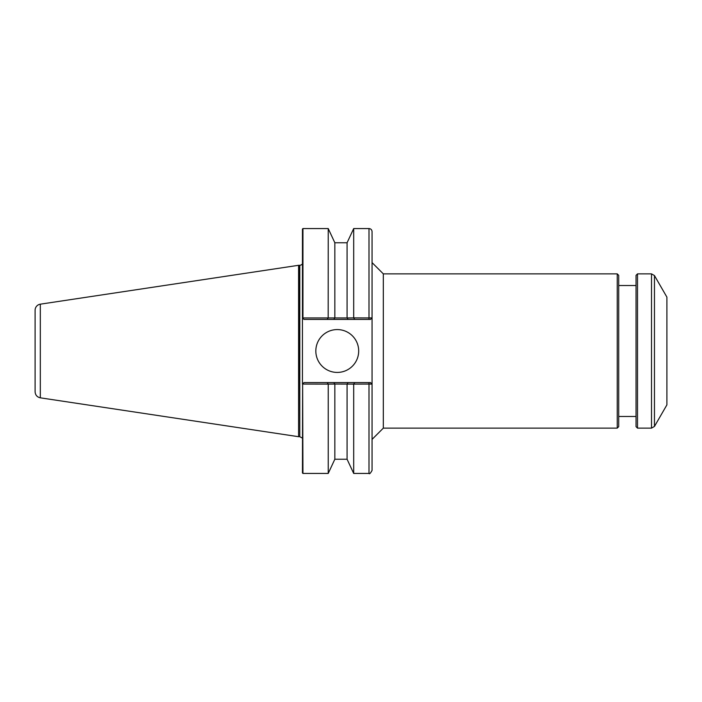 <?xml version="1.0" encoding="UTF-8"?>
<svg xmlns="http://www.w3.org/2000/svg" width="702" height="702" viewBox="0 0 702 702"><rect width="100%" height="100%" fill="white"/><g stroke="black" fill="none" stroke-linecap="round" stroke-linejoin="round"><path stroke-width="1.05" d="M372.06 439.391L383.327 428.132L383.327 273.868L372.06 262.609M383.327 273.868L617.233 273.868L617.233 428.132L383.327 428.132M368.998 382.59L368.998 384.064L372.034 384.117L370.533 382.59L354.685 382.59L353.694 384.108L368.998 384.064L368.998 473.438C369.445 474.324 370.463 473.306 372.06 470.384L372.06 231.616C371.876 229.756 370.858 228.738 368.998 228.562L368.998 317.936L353.694 317.892L354.685 319.41L370.533 319.41L372.034 317.883L368.998 317.936L368.998 319.41M654.457 275.57L666.9 297.122L666.9 404.878L654.457 426.43L654.457 275.57L651.517 273.868L651.517 428.132L637.513 428.132L637.513 273.868L636.047 275.342L636.047 426.658L637.513 428.132M617.233 273.868L618.708 275.342L618.708 426.658L617.233 428.132M636.047 416.479L618.708 416.479M302.623 383.95L302.448 472.955L302.939 473.438L302.623 383.95L303.984 382.59L327.237 382.59L328.229 384.108L302.939 384.064M302.448 317.883L302.939 317.936L302.939 228.562L302.448 229.045L302.448 384.117M302.448 438.136L299.789 436.732L299.789 265.268A3.615 3.615 0 0 0 302.448 263.864M315.83 351A21.429 21.429 0 0 1 347.973 332.441A21.429 21.429 0 0 1 347.973 369.559A21.429 21.429 0 0 1 315.83 351M370.533 382.59L372.034 384.117M354.685 382.59L327.237 382.59M299.789 436.732L299.394 265.295A3.062 3.062 0 0 0 299.789 265.268M299.394 436.705L298.596 436.705L298.596 265.295L299.394 265.295M368.998 228.562L353.694 228.562L353.694 317.892L347.148 317.953L328.176 317.936L328.229 228.562L302.939 228.562M370.533 319.41L372.034 317.883M347.078 317.892L347.078 242.76L353.694 228.562M334.836 317.892L334.836 242.76L328.229 228.562M302.623 318.05L303.984 319.41L327.237 319.41L328.176 317.936L302.939 317.936M347.078 459.24L334.836 459.24L328.229 473.438L328.229 384.108L334.775 384.047L353.694 384.108L353.694 473.438L347.078 459.24L347.078 384.108M334.836 459.24L334.836 384.108M348.078 382.59L347.148 384.047M333.845 382.59L334.775 384.047M327.237 319.41L333.845 319.41L334.775 317.953M333.845 319.41L348.078 319.41L347.148 317.953M348.078 319.41L354.685 319.41M40.312 304.177A6.125 6.125 0 0 0 35.1 310.231L35.1 391.769C35.346 395.068 37.083 397.086 40.312 397.823L40.312 304.177L298.596 265.295M654.457 426.43L651.517 428.132M637.513 273.868L651.517 273.868M618.708 285.521L636.047 285.521M347.078 242.76L334.836 242.76M328.229 473.438L302.939 473.438M368.998 473.438L353.694 473.438M40.312 397.823L298.596 436.705"/></g></svg>

